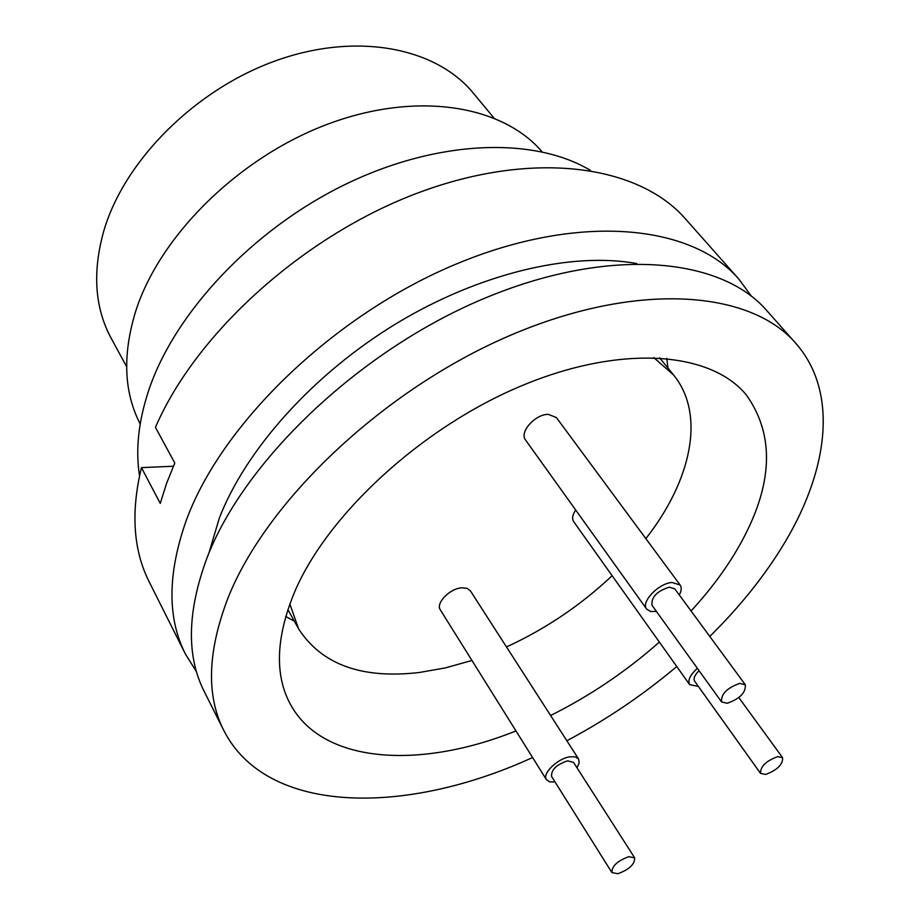 <?xml version="1.0" encoding="UTF-8"?>
<svg xmlns="http://www.w3.org/2000/svg" width="920" height="920" viewBox="0 0 920 920"><rect width="100%" height="100%" fill="white"/><g stroke="black" fill="none" stroke-linecap="round" stroke-linejoin="round"><path stroke-width="1.38" d="M668.046 368.172L666.758 358.351M691.058 610.972C708.319 592.25 722.982 572.964 735.034 553.115C772.788 490.164 776.56 437.448 746.361 394.979C710.907 351.659 621.391 343.884 521.26 385.917C421.233 427.754 327.106 514.901 294.4 592.457C275.954 637.606 274.562 674.762 290.202 703.926C322.437 764.279 420.474 769.431 515.959 730.917M550.597 715.495C590.053 695.807 626.313 671.335 659.352 642.068M709.78 636.433C738.001 608.66 761.679 579.531 780.804 549.033C828.057 473.742 839.764 393.058 795.685 343.195L766.797 310.615C720.613 256.967 608.005 246.123 482.954 298.966C358.018 351.532 243.248 461.932 206.689 558.727C187.162 612.007 186.357 656.293 204.286 691.598L223.824 730.514C267.064 815.557 406.444 815.442 532.577 757.528M795.685 343.195C750.26 290.363 637.1 280.945 510.163 335.421C383.329 389.62 265.914 501.503 227.849 598.403C207.494 651.728 206.149 695.761 223.824 730.514M636.709 263.545C571.734 251.666 479.527 273.159 396.129 323.69C312.823 374.336 245.559 449.926 219.224 518.385L208.851 553.334M590.41 170.384C534.221 136.643 438.023 139.299 345.241 184.425C252.517 229.54 174.765 312.742 148.798 390.114C138.494 421.118 135.401 449.673 139.518 475.766M542.075 151.8C502.504 105.271 416.955 90.677 327.796 124.131C238.705 157.435 159.723 235.761 135.677 311.27C122.371 354.775 123.878 392.346 140.185 423.993M493.856 117.909L473.34 93.162C436.39 47.897 357.753 31.705 276.851 60.352C196.006 88.86 124.993 159.746 104.063 230C92.23 271.549 94.633 307.694 111.251 338.41L126.615 366.631M751.398 296.183L738.829 279.082L685.526 218.96C639.055 165.439 534.773 149.546 419.474 192.349C304.324 234.968 195.925 333.086 155.445 427.363L174.8 463.036L166.543 483.437L160.252 503.412L141.45 467.624L173.386 466.233M738.829 279.082C691.966 224.71 579.945 212.531 456.734 263.821C333.615 314.847 221.398 423.798 186.265 520.421C167.509 573.631 167.21 618.125 185.368 653.924L196.592 671.945M471.948 660.468L445.418 667.885L419.474 672.474C362.008 679.178 321.724 664.643 298.62 628.866L289.823 603.969M698.383 686.423L689.632 684.618L573.712 521.697C571.803 518.673 572.47 514.786 575.702 510.025M689.632 684.618C687.505 680.386 690.081 674.958 697.383 668.334M555.036 781.954L549.665 781.862L546.434 779.688L440.358 609.903C435.424 603.336 449.765 588.455 461.736 587.799L467.015 588.294L470.361 590.789L578.588 759.011L579.186 762.875L577.012 767.809M546.434 779.688C541.834 773.789 557.635 758.367 569.963 756.803L575.345 756.872L578.588 759.011M656.431 611.443L650.555 611.478L646.656 609.086L525.527 439.978C519.041 432.377 535.141 414.138 548.285 414.345L556.381 417.542L680.121 585.005C681.812 587.489 681.536 590.812 679.305 594.976M646.656 609.086C640.573 602.174 658.559 583.234 672.048 582.475L680.121 585.005M760.529 773.375C760.334 766.509 766.049 760.932 777.676 756.631L782.632 757.712C782.851 764.566 777.17 770.144 765.578 774.456L760.529 773.375L694.611 681.145C693.197 678.488 694.703 675.015 699.096 670.726M611.904 872.562L551.574 776.445C551.149 769.764 556.496 764.566 567.605 760.84L573.505 762.335L634.673 857.842C634.823 864.248 629.222 869.538 617.883 873.724L611.904 872.562C611.788 866.145 617.423 860.856 628.797 856.692L634.673 857.842M721.51 701.856L652.015 605.314C651.107 597.172 656.869 591.123 669.311 587.167L674.831 588.892L745.349 684.802C745.901 692.656 739.818 698.82 727.11 703.294L721.51 701.856C720.992 693.979 727.11 687.815 739.864 683.376L745.349 684.802M653.683 357.535L673.543 374.934C705.95 414.563 691.254 480.849 645.84 538.614M612.133 575.69C580.796 605.233 545.583 628.981 506.494 646.944M141.45 467.624C130.674 512.348 133.296 550.505 149.327 582.118L185.368 653.924M566.858 740.761C606.107 719.911 642.735 695.163 676.752 666.529M285.74 616.411L294.377 621.253M287.868 609.581L298.62 628.866M738.829 697.59L782.632 757.712M659.617 357.799L673.543 374.934"/></g></svg>
